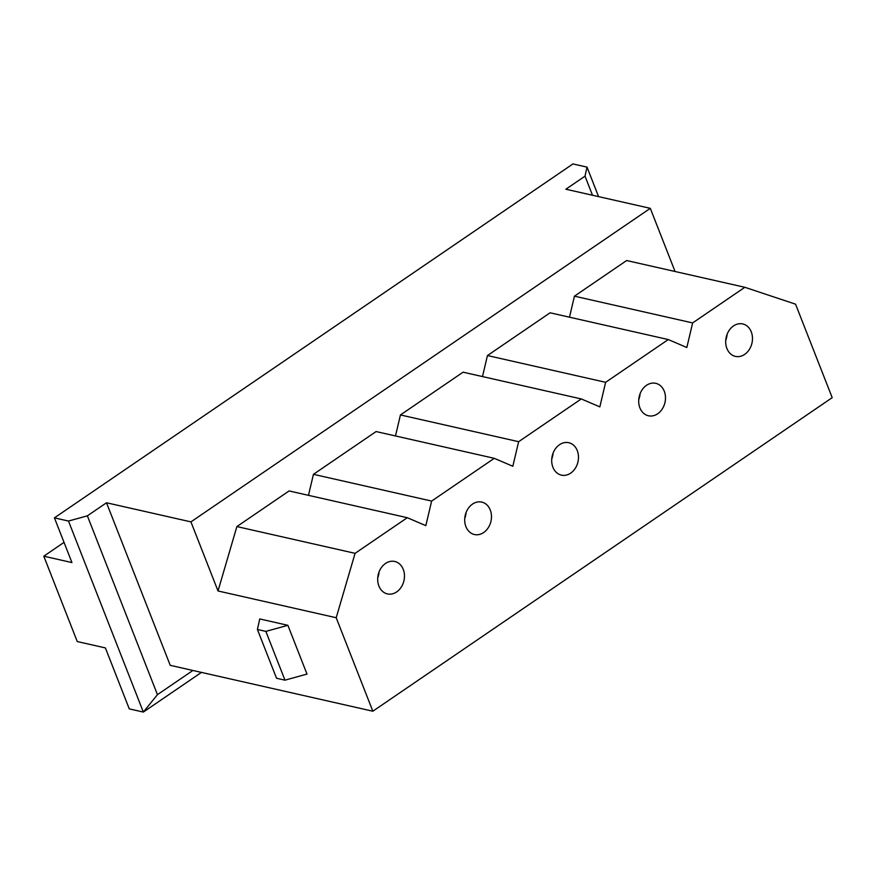 <?xml version="1.0" encoding="UTF-8"?>
<svg xmlns="http://www.w3.org/2000/svg" width="876" height="876" viewBox="0 0 876 876"><rect width="100%" height="100%" fill="white"/><g stroke="black" fill="none" stroke-linecap="round" stroke-linejoin="round"><path stroke-width="1.31" d="M482.479 376.57L487.45 355.546L550.084 312.798L668.278 339.549L686.828 347.498L692.642 322.926L744.841 287.295L626.647 260.533L574.448 296.165L692.642 322.926M487.45 355.546L605.634 382.308L668.278 339.549M201.458 672.407L143.346 712.068L68.492 521.045L87.37 515.833L106.511 502.769L190.935 521.877L650.299 208.335L565.874 189.216L585.015 176.153L587.019 167.119L598.582 196.629M190.935 521.877L218.014 590.971L236.881 526.575L289.08 490.943L407.274 517.705L425.824 525.644L431.638 501.072L494.272 458.323L512.832 466.262L518.636 441.69L581.281 398.941L599.83 406.88L605.634 382.308M308.472 495.334L313.444 474.321L376.089 431.561L494.272 458.323M395.481 435.952L400.441 414.939L463.086 372.18L581.281 398.941M569.477 317.189L574.448 296.165M675.057 271.494L650.299 208.335M587.019 167.119L572.948 163.932L54.422 517.858L71.942 562.567L43.8 556.194L64.036 542.386M464.751 518.417A16.622 13.206 102.8 0 0 466.098 512.46M43.8 556.194L77.252 641.55L105.394 647.922L129.276 708.881L143.346 712.068L157.45 694.657L192.895 670.468M54.422 517.858L68.492 521.045M218.014 590.971L336.198 617.733L372.837 711.213L832.2 397.66L795.561 304.18L744.841 287.295M372.837 711.213L170.229 665.333L106.511 502.769M400.441 414.939L518.636 441.69M313.444 474.321L431.638 501.072M236.881 526.575L355.076 553.336L407.274 517.705M336.198 617.733L355.076 553.336M490.264 509.996A16.622 13.206 102.8 0 0 481.756 502.09A16.622 13.206 102.8 0 0 465.211 515.395A16.622 13.206 102.8 0 0 474.42 534.524A16.622 13.206 102.8 0 0 488.25 527.746A16.622 13.206 102.8 0 0 490.264 509.996M664.271 391.233A16.622 13.206 102.8 0 0 655.763 383.327A16.622 13.206 102.8 0 0 639.206 396.62A16.622 13.206 102.8 0 0 648.415 415.761A16.622 13.206 102.8 0 0 662.256 408.983A16.622 13.206 102.8 0 0 664.271 391.233M751.269 331.84A16.622 13.206 102.8 0 0 742.76 323.945A16.622 13.206 102.8 0 0 726.204 337.238A16.622 13.206 102.8 0 0 735.413 356.379A16.622 13.206 102.8 0 0 749.254 349.601A16.622 13.206 102.8 0 0 751.269 331.84M577.273 450.614A16.622 13.206 102.8 0 0 568.765 442.709A16.622 13.206 102.8 0 0 552.208 456.013A16.622 13.206 102.8 0 0 561.417 475.142A16.622 13.206 102.8 0 0 575.247 468.364A16.622 13.206 102.8 0 0 577.273 450.614M403.267 569.378A16.622 13.206 102.8 0 0 394.758 561.472A16.622 13.206 102.8 0 0 378.202 574.776A16.622 13.206 102.8 0 0 387.411 593.906A16.622 13.206 102.8 0 0 401.252 587.128A16.622 13.206 102.8 0 0 403.267 569.378M377.753 577.799A16.622 13.206 102.8 0 0 379.1 571.853M551.749 459.035A16.622 13.206 102.8 0 0 553.095 453.078M638.746 399.653A16.622 13.206 102.8 0 0 640.104 393.696M87.37 515.833L157.45 694.657M592.494 195.249L585.015 176.153M265.855 631.399L287.886 625.311L306.994 674.082L284.974 680.17L265.855 631.399L257.413 629.483L276.531 678.254L284.974 680.17M287.886 625.311L259.745 618.938L257.413 629.483M725.755 340.271A16.622 13.206 102.8 0 0 727.102 334.314"/></g></svg>
